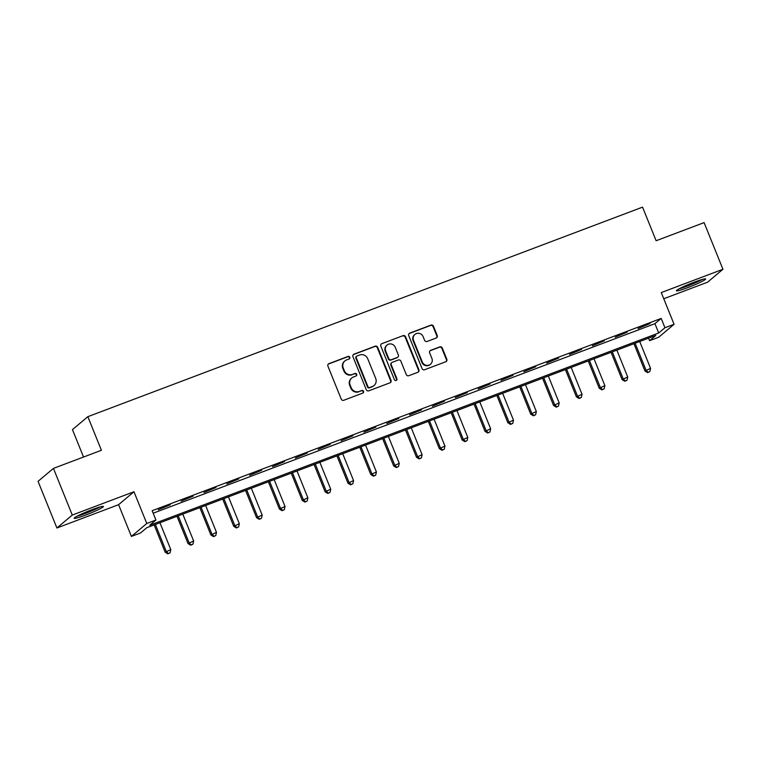<?xml version="1.0" encoding="UTF-8"?>
<svg xmlns="http://www.w3.org/2000/svg" width="761" height="761" viewBox="0 0 761 761"><rect width="100%" height="100%" fill="white"/><g stroke="black" fill="none" stroke-linecap="round" stroke-linejoin="round"><path stroke-width="1.14" d="M349.803 357.242A1.389 1.341 49.9 0 0 348.034 356.433L328.971 363.634A1.979 1.912 49.9 0 0 327.915 366.146L341.242 399.116A1.979 1.912 49.9 0 0 343.772 400.276L362.835 393.076A1.389 1.341 49.9 0 0 363.568 391.316A1.389 1.341 49.9 0 0 361.798 390.507L359.335 391.439A6.345 6.117 49.9 0 1 351.221 387.749L350.108 384.999A6.345 6.117 49.9 0 1 353.485 376.971L355.948 376.039A1.389 1.341 49.9 0 0 356.69 374.279A1.389 1.341 49.9 0 0 354.911 373.47L352.448 374.402A6.345 6.117 49.9 0 1 344.343 370.712L343.23 367.963A6.345 6.117 49.9 0 1 346.597 359.934L349.071 359.002A1.389 1.341 49.9 0 0 349.803 357.242M349.213 358.935A1.389 1.341 49.9 0 0 347.615 356.785L328.552 363.986A1.979 1.912 49.9 0 0 328.238 364.139M362.987 393.009A1.389 1.341 49.9 0 0 361.38 390.859L359.335 391.439M356.1 375.972A1.389 1.341 49.9 0 0 354.502 373.822L352.448 374.402M694.279 282.16A15.762 1.36 158 0 0 676.424 290.788A15.762 1.36 158 0 0 687.792 287.61A15.762 1.36 158 0 0 705.647 278.983A15.762 1.36 158 0 0 694.279 282.16M92.052 509.651A15.762 1.36 158 0 0 74.198 518.279A15.762 1.36 158 0 0 85.565 515.102A15.762 1.36 158 0 0 103.42 506.474A15.762 1.36 158 0 0 92.052 509.651M436.177 338.027A1.979 1.912 49.9 0 0 437.233 335.515L433.494 326.26A1.979 1.912 49.9 0 0 430.964 325.109L409.789 333.109A1.979 1.912 49.9 0 0 408.733 335.62L422.06 368.59A1.979 1.912 49.9 0 0 424.59 369.741L445.765 361.751A1.979 1.912 49.9 0 0 446.821 359.24L442.303 348.062A1.979 1.912 49.9 0 0 439.772 346.911L430.707 350.336A1.979 1.912 49.9 0 0 429.651 352.838L431.896 358.383A5.308 5.108 49.9 0 1 430.507 364.253A5.308 5.108 49.9 0 1 422.298 362.008L413.527 340.3A5.308 5.108 49.9 0 1 414.907 334.431A5.308 5.108 49.9 0 1 423.126 336.676L424.581 340.291A1.979 1.912 49.9 0 0 427.121 341.451L436.177 338.027M664.943 327.753L674.084 324.3L658.693 337.237L649.561 340.69L655.792 335.439L146.778 527.715L140.547 532.966L131.406 536.419L146.787 523.482L155.929 520.029L149.689 525.271L658.703 332.995L664.943 327.753L661.176 318.421L152.162 510.698L155.929 520.029M53.441 468.395L72.285 515.054L56.904 527.991L38.05 481.333L53.441 468.395L101.413 450.274L87.838 416.676L642.55 207.144L656.125 240.733L704.096 222.612L722.95 269.27L661.261 292.566L674.084 324.3M56.904 527.991L118.583 504.686L133.974 491.749L72.285 515.054M133.974 491.749L146.787 523.482M377.703 347.339A1.979 1.912 49.9 0 0 375.163 346.188L353.998 354.179A1.979 1.912 49.9 0 0 352.942 356.69L366.269 389.67A1.979 1.912 49.9 0 0 368.8 390.821L389.965 382.821A1.979 1.912 49.9 0 0 391.021 380.31L377.703 347.339L377.285 347.691A1.979 1.912 49.9 0 0 374.754 346.531L353.58 354.531A1.979 1.912 49.9 0 0 353.266 354.683M381.898 343.649L403.064 335.649A1.979 1.912 49.9 0 1 405.594 336.8L418.921 369.779A1.979 1.912 49.9 0 1 417.865 372.281L408.809 375.706A1.979 1.912 49.9 0 1 406.269 374.555L400.866 361.18A1.979 1.912 49.9 0 0 398.336 360.029L392.324 362.293A1.979 1.912 49.9 0 0 391.268 364.804L396.9 378.731A1.389 1.341 49.9 0 1 396.538 380.262A1.389 1.341 49.9 0 1 394.388 379.682L380.842 346.15A1.979 1.912 49.9 0 1 381.898 343.649L403.064 335.649M663.763 298.75L707.559 282.207L722.95 269.27M153.17 513.199L654.936 323.663L661.176 318.421M158.288 509.775L170.293 504.762L158.288 509.775M181.128 501.147L193.132 496.134L181.128 501.147M203.977 492.519L215.981 487.506L203.977 492.519M226.826 483.891L238.83 478.869L226.826 483.891M249.665 475.264L261.67 470.241L249.665 475.264M272.514 466.626L284.519 461.613L272.514 466.626M295.363 457.998L307.368 452.985L295.363 457.998M318.203 449.37L330.217 444.348L318.203 449.37M341.052 440.743L353.056 435.72L341.052 440.743M363.901 432.105L375.905 427.092L363.901 432.105M386.75 423.477L398.754 418.464L386.75 423.477M409.589 414.85L421.594 409.837L409.589 414.85M432.438 406.222L444.443 401.199L432.438 406.222M455.287 397.584L467.292 392.571L455.287 397.584M478.127 388.957L490.141 383.944L478.127 388.957M500.976 380.329L512.981 375.316L500.976 380.329M523.825 371.701L535.83 366.678L523.825 371.701M546.674 363.064L558.679 358.05L546.674 363.064M569.513 354.436L581.518 349.423L569.513 354.436M592.362 345.808L604.367 340.795L592.362 345.808M615.211 337.18L627.216 332.157L615.211 337.18M638.051 328.552L650.065 323.53L638.051 328.552M87.838 416.676L72.457 429.613L83.529 457.028M648.543 338.179L649.561 340.69M118.583 504.686L131.406 536.419M654.936 323.663L658.703 332.995M344.885 360.933L344.467 361.285A6.345 6.117 49.9 0 0 342.811 368.314L343.23 367.963M352.029 374.754A6.345 6.117 49.9 0 1 343.924 371.064L342.811 368.314M351.772 377.97L351.354 378.322A6.345 6.117 49.9 0 0 349.699 385.351L350.108 384.999M358.916 391.791A6.345 6.117 49.9 0 1 350.802 388.1L349.699 385.351M390.288 382.669A1.979 1.912 49.9 0 0 390.602 380.662L377.285 347.691M357.004 356.005A1.389 1.341 49.9 0 0 356.272 357.756L367.963 386.702A1.389 1.341 49.9 0 0 369.741 387.511L372.338 386.531A6.345 6.117 49.9 0 0 375.715 378.493L367.715 358.716A6.345 6.117 49.9 0 0 359.611 355.016L357.004 356.005M356.633 356.224L356.215 356.567A1.389 1.341 49.9 0 0 355.853 358.108L356.272 357.756M374.051 385.523L373.641 385.875A6.345 6.117 49.9 0 1 371.92 386.873L369.323 387.863A1.389 1.341 49.9 0 1 367.544 387.054L355.853 358.108M418.179 372.129A1.979 1.912 49.9 0 0 418.502 370.122L405.185 337.152A1.979 1.912 49.9 0 0 402.645 336.001M391.791 362.607L391.373 362.959A1.979 1.912 49.9 0 0 390.859 365.156L396.481 379.083L396.9 378.731M396.31 380.414A1.389 1.341 49.9 0 0 396.481 379.083M395.263 347.301A5.308 5.108 49.9 0 0 387.054 345.056A5.308 5.108 49.9 0 0 385.665 350.926L388.757 358.574A1.979 1.912 49.9 0 0 391.287 359.734L397.299 357.461A1.979 1.912 49.9 0 0 398.355 354.949L395.263 347.301M387.054 345.056L386.636 345.408A5.308 5.108 49.9 0 0 385.247 351.278L385.665 350.926M397.832 357.147L397.423 357.499A1.979 1.912 49.9 0 1 396.881 357.813L390.869 360.086A1.979 1.912 49.9 0 1 388.338 358.926L385.247 351.278M414.907 334.431L414.498 334.773A5.308 5.108 49.9 0 0 413.109 340.652L413.527 340.3M430.507 364.253L430.089 364.605A5.308 5.108 49.9 0 1 421.879 362.36L413.109 340.652M446.079 361.589A1.979 1.912 49.9 0 0 446.403 359.592L441.884 348.414A1.979 1.912 49.9 0 0 439.354 347.263L430.288 350.678A1.979 1.912 49.9 0 0 429.975 350.84M436.491 337.874A1.979 1.912 49.9 0 0 436.814 335.867L433.076 326.612A1.979 1.912 49.9 0 0 430.545 325.461L409.37 333.461A1.979 1.912 49.9 0 0 409.057 333.613M154.16 524.928L165.185 552.21L170.797 549.613L159.943 522.75M155.368 524.472L166.221 551.335L168.267 553.513L167.848 553.856L170.093 552.819L168.267 553.513M170.797 549.613L170.093 552.819M167.848 553.856L165.185 552.21M177.009 516.3L188.034 543.582L193.636 540.985L182.783 514.122M178.217 515.844L189.07 542.707L191.106 544.876L190.697 545.228L192.942 544.191L191.106 544.876M193.636 540.985L192.942 544.191M190.697 545.228L188.034 543.582M199.858 507.673L210.883 534.954L216.485 532.348L205.632 505.485M201.066 507.216L211.919 534.079L213.955 536.248L213.537 536.6L215.782 535.554L213.955 536.248M216.485 532.348L215.782 535.554M213.537 536.6L210.883 534.954M222.707 499.045L233.722 526.327L239.334 523.72L228.481 496.857M223.915 498.588L234.769 525.451L236.804 527.62L236.386 527.972L238.631 526.926L236.804 527.62M239.334 523.72L238.631 526.926M236.386 527.972L233.722 526.327M245.546 490.407L256.571 517.689L262.184 515.092L251.33 488.229M246.754 489.951L257.608 516.814L259.653 518.992L259.235 519.335L261.48 518.298L259.653 518.992M262.184 515.092L261.48 518.298M259.235 519.335L256.571 517.689M98.911 507.273A13.641 1.18 -22 0 1 97.494 508.025A13.641 1.18 -22 0 1 78.002 515.72M76.794 516.348A15.658 1.351 158 0 0 98.863 507.606A15.658 1.351 158 0 0 100.214 506.893M701.138 279.782A13.641 1.18 -22 0 1 687.63 285.755A13.641 1.18 -22 0 1 680.229 288.229M679.021 288.866A15.658 1.351 158 0 0 687.212 286.107A15.658 1.351 158 0 0 702.451 279.401M268.395 481.78L279.42 509.061L285.023 506.465L274.169 479.601M269.603 481.323L280.457 508.186L282.493 510.355L282.084 510.707L284.319 509.67L282.493 510.355M285.023 506.465L284.319 509.67M282.084 510.707L279.42 509.061M291.244 473.152L302.26 500.434L307.872 497.827L297.018 470.964M292.452 472.695L303.306 499.558L305.342 501.727L304.923 502.079L307.168 501.042L305.342 501.727M307.872 497.827L307.168 501.042M304.923 502.079L302.26 500.434M314.084 464.524L325.109 491.806L330.721 489.199L319.867 462.336M315.292 464.067L326.146 490.931L328.191 493.099L327.772 493.451L330.017 492.405L328.191 493.099M330.721 489.199L330.017 492.405M327.772 493.451L325.109 491.806M336.933 455.887L347.958 483.168L353.561 480.572L342.707 453.708M338.141 455.43L348.995 482.293L351.03 484.472L350.621 484.814L352.866 483.777L351.03 484.472M353.561 480.572L352.866 483.777M350.621 484.814L347.958 483.168M359.782 447.259L370.807 474.541L376.41 471.944L365.556 445.08M360.99 446.802L371.844 473.665L373.879 475.834L373.461 476.186L375.706 475.149L373.879 475.834M376.41 471.944L375.706 475.149M373.461 476.186L370.807 474.541M382.631 438.631L393.646 465.913L399.259 463.316L388.405 436.453M383.839 438.174L394.693 465.038L396.728 467.206L396.31 467.558L398.555 466.522L396.728 467.206M399.259 463.316L398.555 466.522M396.31 467.558L393.646 465.913M405.47 430.003L416.495 457.285L422.108 454.678L411.254 427.815M406.678 429.546L417.532 456.41L419.577 458.579L419.159 458.931L421.404 457.884L419.577 458.579M422.108 454.678L421.404 457.884M419.159 458.931L416.495 457.285M428.319 421.375L439.344 448.648L444.947 446.051L434.093 419.187M429.527 420.919L440.381 447.782L442.417 449.951L442.008 450.293L444.243 449.256L442.417 449.951M444.947 446.051L444.243 449.256M442.008 450.293L439.344 448.648M451.168 412.738L462.184 440.02L467.796 437.423L456.942 410.56M452.376 412.281L463.23 439.145L465.266 441.313L464.847 441.665L467.092 440.629L465.266 441.313M467.796 437.423L467.092 440.629M464.847 441.665L462.184 440.02M474.008 404.11L485.033 431.392L490.645 428.795L479.791 401.932M475.216 403.653L486.07 430.517L488.115 432.686L487.696 433.038L489.941 432.001L488.115 432.686M490.645 428.795L489.941 432.001M487.696 433.038L485.033 431.392M496.857 395.482L507.882 422.764L513.485 420.158L502.631 393.294M498.065 395.026L508.919 421.889L510.954 424.058L510.545 424.41L512.79 423.363L510.954 424.058M513.485 420.158L512.79 423.363M510.545 424.41L507.882 422.764M519.706 386.854L530.721 414.127L536.334 411.53L525.48 384.666M520.914 386.398L531.768 413.261L533.803 415.43L533.385 415.782L535.63 414.735L533.803 415.43M536.334 411.53L535.63 414.735M533.385 415.782L530.721 414.127M542.555 378.217L553.57 405.499L559.183 402.902L548.329 376.039M543.763 377.76L554.617 404.624L556.652 406.802L556.234 407.145L558.479 406.108L556.652 406.802M559.183 402.902L558.479 406.108M556.234 407.145L553.57 405.499M565.394 369.589L576.419 396.871L582.032 394.274L571.178 367.411M566.603 369.133L577.456 395.996L579.502 398.165L579.083 398.517L581.328 397.48L579.502 398.165M582.032 394.274L581.328 397.48M579.083 398.517L576.419 396.871M588.243 360.961L599.268 388.243L604.871 385.637L594.018 358.773M589.452 360.505L600.305 387.368L602.341 389.537L601.932 389.889L604.167 388.852L602.341 389.537M604.871 385.637L604.167 388.852M601.932 389.889L599.268 388.243M611.093 352.333L622.108 379.615L627.72 377.009L616.867 350.146M612.301 351.877L623.154 378.74L625.19 380.909L624.771 381.261L627.016 380.215L625.19 380.909M627.72 377.009L627.016 380.215M624.771 381.261L622.108 379.615M633.932 343.696L644.957 370.978L650.569 368.381L639.716 341.518M635.14 343.24L645.994 370.103L648.039 372.281L647.621 372.624L649.865 371.587L648.039 372.281M650.569 368.381L649.865 371.587M647.621 372.624L644.957 370.978"/></g></svg>
